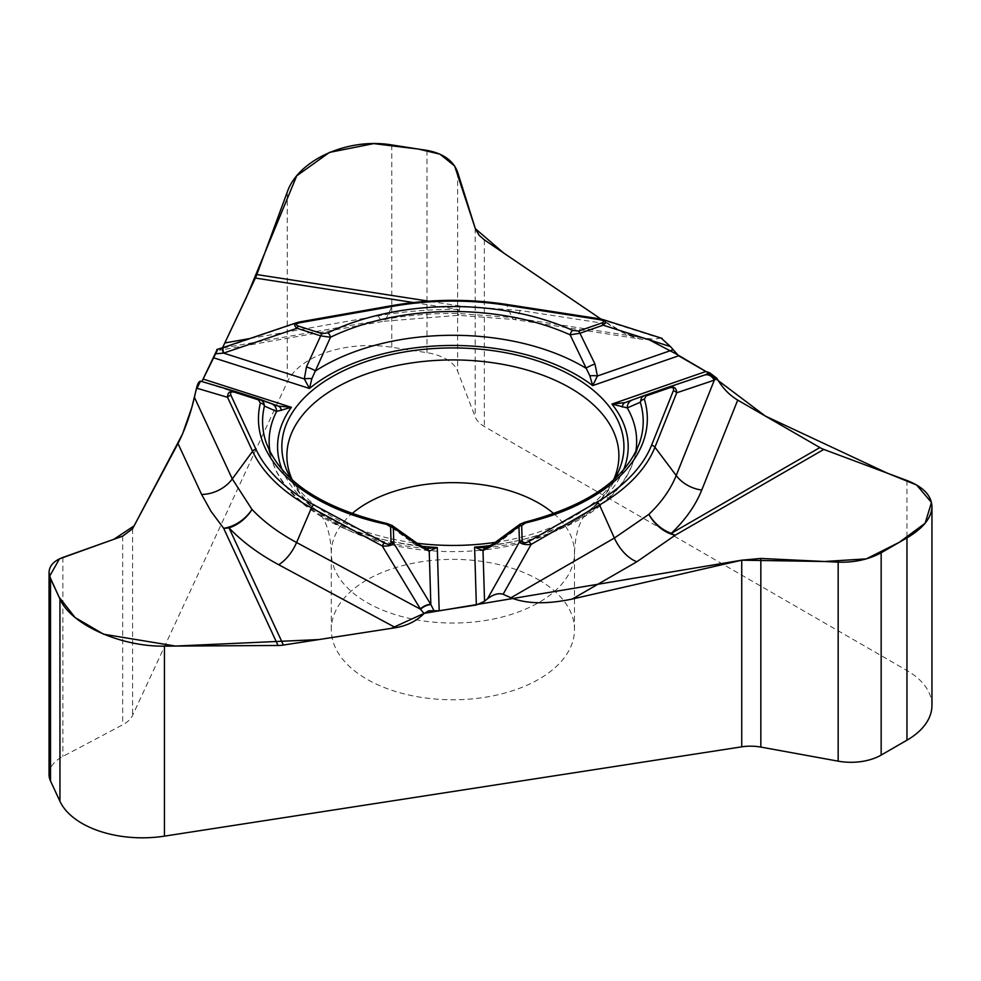 <?xml version="1.0" encoding="UTF-8"?>
<svg xmlns="http://www.w3.org/2000/svg" width="981" height="981" viewBox="0 0 981 981"><rect width="100%" height="100%" fill="white"/><g stroke="black" fill="none" stroke-linecap="round" stroke-linejoin="round"><path stroke-width="0.74" stroke-dasharray="4.91 3.68" d="M538.876 579.93A121.607 70.203 180 0 1 574.498 629.581A121.607 70.203 180 0 1 499.427 694.438A121.607 70.203 180 0 1 366.906 679.22A121.607 70.203 180 0 1 331.296 629.581A121.607 70.203 180 0 1 406.355 564.713A121.607 70.203 180 0 1 538.876 579.93M49.05 774.585A42.661 24.635 180 0 1 62.894 756.425L122.674 724.8A34.139 19.706 0 0 0 132.582 715.37L287.261 382.075A85.335 49.271 180 0 1 391.775 347.237L427.005 352.694A42.661 24.635 180 0 1 457.624 371.161L475.172 416.864A34.139 19.706 0 0 0 484.356 426.527L906.959 670.514A85.335 49.271 180 0 1 931.95 705.351M649.263 339.855L625.608 333.883L600.948 319.058L608.392 324.11C621.01 332.559 632.549 337.66 642.984 339.438L653.321 339.316L511.996 317.452L457.808 313.454A229.186 132.325 0 0 0 385.889 319.205L223.791 347.826L299.732 322.136L392.265 305.802L385.889 319.205A32.005 7.64 -100 0 1 383.779 321.265L220.259 350.131M661.12 338.053L653.321 339.316M236.041 391.689L201.497 381.535L278.261 406.097M278.592 406.208L200.467 381.143M223.325 347.568A8.743 1.827 -108.5 0 1 223.791 347.826L217.708 349.518L219.511 350.266L222.54 347.765L217.255 349.346M291.259 478.986A171.037 98.75 0 0 0 331.946 516.509A171.037 98.75 0 0 0 416.937 543.229M495.393 542.334A171.037 98.75 0 0 0 614.523 478.986M519.942 524.271L524.099 523.29L496.128 544.504L485.301 547.803M635.774 451.75A183.754 106.095 0 0 1 633.321 461.487A183.754 106.095 0 0 1 496.128 544.504A8.743 3.188 55.3 0 0 493.149 543.891M625.105 402.602L704.383 375.098M602.555 319.438L506.564 304.662L511.996 317.452A32.005 6.757 -81.2 0 0 513.897 319.463L642.984 339.438M484.859 547.852C558.128 540.776 619.673 505.289 633.321 461.487L639.759 442.21A190.326 109.884 0 0 1 524.099 523.29A4.267 1.3 76.9 0 1 524.676 522.248M270.008 451.75A183.754 106.095 0 0 0 272.46 461.487L266.023 442.21A190.326 109.884 0 0 0 387.887 524.663L415.919 545.301L424.565 548.097A8.743 6.278 105.7 0 1 425.999 548.269M427.176 548.44C351.345 542.726 286.44 506.588 272.46 461.487A183.754 106.095 0 0 0 415.919 545.301A8.743 3.372 123.9 0 1 419.083 544.663M387.36 523.621A4.267 1.189 101.8 0 1 387.887 524.663L392.253 525.608M486.135 547.643A8.743 6.119 -106.4 0 1 487.459 547.459M249.848 338.543L378.225 315.882A255.403 147.457 180 0 1 458.372 309.469A32.005 6.757 98.8 0 0 459.807 305.974A32.005 1.937 -90.2 0 1 458.483 315.342A32.005 1.937 -90.2 0 1 457.808 313.454L457.98 315.342A32.005 32.005 0 0 0 458.47 315.342L513.897 319.463A32.005 6.757 -81.2 0 0 520.224 310.474L608.392 324.11M223.509 347.446A8.743 1.888 -108.7 0 1 224.22 347.679M297.304 322.504L299.732 322.136A4.267 1.018 -100 0 1 300.014 321.866M599.771 318.85A4.267 0.907 -81.2 0 1 600.029 319.119L659.048 337.893M553.848 513.713A121.607 70.203 180 0 1 574.498 552.843A121.607 70.203 180 0 1 499.427 617.699A121.607 70.203 180 0 1 366.906 602.481A121.607 70.203 180 0 1 331.296 552.843A121.607 70.203 180 0 1 351.934 513.713M906.959 480.494L906.959 670.514M484.356 239.879L484.356 426.527M132.582 528.722L132.582 715.37M287.261 192.068L287.261 382.075M122.674 536.153L122.674 724.8M62.894 557.429L62.894 756.425M391.775 144.943L391.775 347.237M427.005 150.4L427.005 352.694M475.172 228.217L475.172 416.864M457.624 172.166L457.624 371.161M480.555 550.28A166.01 95.844 180 0 1 335.502 523.547A166.01 95.844 180 0 1 321.854 514.608A166.01 95.844 180 0 1 292.203 479.844M613.579 479.844A166.01 95.844 180 0 1 583.94 514.608A166.01 95.844 180 0 1 483.326 549.998M490.623 545.522A175.305 101.215 0 0 0 623.622 469.654M421.646 546.27A175.305 101.215 180 0 1 282.16 469.654M259.793 399.292L271.823 403.829M378.225 315.882A32.005 7.64 -100 0 0 383.779 321.265L457.98 315.342L458.372 309.469L413.455 302.528M520.224 310.474L459.807 305.974L428.636 301.155M392.547 305.532A4.267 1.018 -100 0 0 392.265 305.802A207.359 119.719 180 0 1 506.564 304.662A4.267 0.907 -81.2 0 0 506.306 304.392M574.498 629.581L574.498 552.843C575.062 538.103 577.834 526.576 582.812 518.238L587.043 512.045L583.94 514.608C605.878 498.323 618.95 478.814 623.156 456.091M331.296 629.581L331.296 552.843C330.72 538.103 327.948 526.576 322.97 518.238L318.739 512.045L321.854 514.608C299.904 498.323 286.832 478.814 282.626 456.091M704.419 375.098L624.983 402.651"/><path stroke-width="1.47" d="M661.12 338.053L670.477 346.6L678.644 355.796L705.842 371.505L709.692 372.792L716.915 378.347C722.347 387.802 729.288 395.061 737.712 400.113L819.883 447.557A32.005 18.48 -120 0 0 823.807 449.421L906.959 480.494C923.244 486.834 931.57 495.552 931.95 506.65L931.95 705.351A85.335 49.271 180 0 1 906.959 740.189L881.159 755.076A42.661 24.635 180 0 1 838.166 761.158L760.839 747.081A34.139 19.706 0 0 0 741.734 746.835L164.452 836.143A85.335 49.271 180 0 1 59.951 801.305L50.509 780.962A42.661 24.635 180 0 1 49.05 774.585L49.05 573.076M931.95 506.65C931.57 517.821 923.244 528.232 906.959 537.882L881.159 552.781C868.774 559.489 854.439 562.616 838.166 562.162L760.839 558.434L741.734 560.188L572.303 599.023C546.944 604.357 526.49 603.953 510.929 597.772L614.376 538.042L648.87 514.351A229.186 132.325 0 0 0 676.203 475.515L714.327 380.162L676.706 392.792L654.94 447.226L676.203 475.515A32.005 25.457 21.8 0 0 701.746 490.059A255.403 147.457 180 0 1 671.286 533.345A32.005 18.48 -120 0 0 675.21 535.209A32.005 22.661 49.9 0 1 648.87 514.351A32.005 22.342 46.4 0 0 671.286 533.345L819.883 447.557M484.356 239.879L600.948 319.058L503.547 252.914L475.331 228.683L454.62 165.948L439.929 154.152L418.544 149.087L373.663 143.606L329.408 152.423L296.716 175.844L246.378 297.501L222.54 347.765L255.391 278.064A32.005 6.757 98.8 0 0 256.826 274.57L287.261 192.068C298.138 159.915 347.961 137.463 391.775 144.943L427.005 150.4C443.13 153.379 453.332 160.626 457.624 172.166L475.503 229.174L479.255 235.391L484.356 239.879M485.301 547.803L474.596 547.116L476.349 604.995L484.54 601.279L487.496 598.79C493.32 594.351 498.532 592.843 503.106 594.265L510.929 597.772M476.349 604.995L439.181 610.746L428.722 610.795L424.05 613.53C416.631 620.998 407.164 625.719 395.65 627.693L283.411 645.057A32.005 25.236 -24.9 0 1 278.04 645.486L164.452 646.123C120.651 646.908 70.828 624.443 59.951 598.999L50.509 578.655L49.05 572.499C49.283 565.816 53.894 560.801 62.894 557.429L122.674 536.153L132.582 528.722L177.978 443.522C184.771 430.303 190.253 414.902 194.422 397.342L232.289 478.936L251.994 509.433A229.186 132.325 0 0 0 296.581 542.518L420.542 609.262L382.247 545.951L311.48 507.851L296.581 542.518A32.005 17.817 118.3 0 1 278.714 564.737A255.403 147.457 180 0 1 229.014 527.864A32.005 25.236 -24.9 0 1 223.656 528.293A32.005 22.514 139.9 0 0 251.994 509.433A32.005 22.906 136.4 0 1 229.014 527.864L283.411 645.057M200.7 381.204C199.143 381.033 197.745 383.326 196.519 388.108L194.422 397.342M217.255 349.346L201.902 381.548L217.708 349.518M416.937 543.229A171.037 98.75 0 0 0 495.393 542.334M614.523 478.986A171.037 98.75 0 0 0 623.156 456.091A171.037 98.75 0 0 0 452.891 347.924A171.037 98.75 0 0 0 282.626 456.091A171.037 98.75 0 0 0 291.259 478.986M525.644 522.91L521.684 525.497L522.15 541.132C522.579 543.425 524.737 543.56 528.624 541.537L597.049 502.039A203.864 117.695 0 0 0 651.531 445.288L673.297 390.855C674.205 387.875 672.868 386.894 669.275 387.9A4.267 1.79 70.9 0 0 667.877 387.348L667.889 387.348A4.267 1.79 70.9 0 1 667.877 387.348L644.652 395.404A4.267 1.79 70.9 0 1 646.062 395.956L644.358 399.255A194.446 112.263 180 0 1 525.644 522.91A4.267 1.3 76.9 0 0 524.676 522.248C587.901 505.705 626.27 479.022 639.759 442.21A190.326 109.884 0 0 0 640.299 402.259L627.264 407.912L611.923 404.086L625.105 402.602L644.309 395.539M520.371 523.94L493.149 543.891A8.743 3.188 55.3 0 0 492.499 545.669L518.937 526.343L519.697 524.467M528.624 541.537A4.267 2.465 60 0 1 531.101 544.443C525.399 545.007 521.512 544.185 519.415 541.978L518.937 526.343A4.267 3.483 -1.7 0 1 521.684 525.497M716.915 378.347L714.327 380.162A8.743 7.664 70.6 0 0 704.505 375.061L709.692 372.792M673.297 390.855A4.267 3.397 21.8 0 1 676.706 392.792C676.498 387.703 673.604 385.876 668.024 387.299L704.505 375.061M601.758 323.019A4.267 1.79 70.9 0 1 603.168 325.189L579.943 333.246L594.964 364L597.404 375.993L592.696 385.607L589.875 375.919L570.133 334.84L579.943 333.246A4.267 1.79 -109.1 0 0 578.532 331.063L601.758 323.019C604.97 321.658 604.1 320.517 599.121 319.573A4.267 0.907 -81.2 0 1 599.771 318.85L602.91 319.548M670.477 346.6L603.168 325.189C606.062 322.577 606.025 320.713 603.057 319.585L602.555 319.438M678.644 355.796L592.696 385.607A175.305 101.215 0 0 0 309.481 388.464L311.835 378.715L330.487 337.256L320.689 335.858A4.267 1.692 -72.3 0 1 322.026 333.65L327.838 332.853A194.446 112.263 180 0 1 572.671 330.376L578.532 331.063M704.419 375.098L704.358 375.11A8.743 7.652 71.5 0 1 714.119 380.236M635.774 451.75A183.754 106.095 0 0 0 627.264 407.912A8.743 7.922 -110.3 0 1 632.242 400.015A8.743 7.922 -110.3 0 1 632.389 399.966M644.358 399.255A4.267 3.433 -17 0 0 640.299 402.259L641.537 397.612L644.664 395.404M622.273 407.041A8.743 5.31 -109.7 0 1 625.056 402.615A8.743 5.31 -109.7 0 1 625.105 402.602M594.964 364A8.743 1.459 156.7 0 0 585.951 368.206A183.754 106.095 0 0 0 315.502 370.941A8.743 1.557 -158.1 0 0 306.452 366.919L320.689 335.858L296.998 328.267C293.969 325.692 293.92 323.828 296.851 322.651L297.304 322.504M672.647 349.886L597.404 375.993A8.743 2.992 -176.9 0 0 589.875 375.919M522.15 541.132A4.267 3.483 178.3 0 0 519.415 541.978L487.496 598.79M427.066 548.428L437.268 547.496L429.224 551.163L419.831 546.405L393.332 527.606A4.267 3.483 178.3 0 0 390.597 526.822L386.477 524.32A194.446 112.263 180 0 1 260.357 403.13L258.457 399.856L234.766 392.277C231.124 391.345 229.848 392.351 230.927 395.306A4.267 3.36 155.1 0 0 227.555 397.317C227.518 392.302 230.253 390.389 235.771 391.603L200.59 381.168M234.766 392.277A4.267 1.692 -72.3 0 1 236.065 391.701A4.267 1.692 -72.3 0 1 236.102 391.701L260.983 399.782L263.742 402.553L264.441 406.048L276.605 411.444L291.382 407.311L203.692 379.242M270.008 451.75A183.754 106.095 0 0 1 276.605 411.444A8.743 8.007 -69.6 0 0 271.553 403.731A8.743 8.007 -69.6 0 0 271.222 403.608L278.261 406.097L291.382 407.311A175.305 101.215 180 0 0 282.16 469.654M424.05 613.53L420.542 609.262A8.743 3.814 148.4 0 1 430.966 604.75L433.933 610.623M392.498 525.804L393.332 527.606L393.81 543.241L430.966 604.75M484.54 601.279L483.008 550.611L474.596 547.116A175.305 101.215 0 0 0 490.623 545.522M230.927 395.306L255.98 449.273A203.864 117.695 0 0 0 313.859 504.884L384.626 542.984C388.635 544.933 390.781 544.749 391.063 542.456L390.597 526.822M391.836 525.301L419.095 544.676L425.975 548.269A8.743 6.278 105.7 0 1 429.224 551.163L430.843 604.455A8.743 3.789 148.8 0 0 420.334 608.907M391.063 542.456A4.267 3.483 178.3 0 1 393.81 543.241C391.897 545.485 388.047 546.392 382.247 545.951A4.267 2.379 118.3 0 1 384.626 542.984M419.083 544.663A8.743 3.372 123.9 0 1 419.831 546.405M492.499 545.669L483.008 550.611A8.743 6.119 -106.4 0 1 486.122 547.643L485.19 547.815M235.771 391.603L259.757 399.279A4.267 1.692 107.7 0 0 258.457 399.856M386.477 524.32A4.267 1.189 101.8 0 1 387.36 523.621C320.701 507.643 280.247 480.506 266.023 442.21A190.326 109.884 0 0 1 264.441 406.048A4.267 3.446 -166.3 0 0 260.357 403.13M599.121 319.573L505.656 305.116A203.864 117.695 0 0 0 393.283 306.256L300.75 322.59C295.833 323.62 295.036 324.785 298.334 326.072A4.267 1.692 -72.3 0 0 296.998 328.267L223.582 353.099L215.06 353.834M213.65 357.795L309.481 388.464L304.331 378.936L306.452 366.919M223.202 353.148A8.743 1.827 -108.5 0 1 223.079 347.593A8.743 1.827 -108.5 0 1 223.325 347.568M311.835 378.715A8.743 2.98 175.2 0 0 304.331 378.936L223.582 353.099A8.743 1.888 -108.7 0 1 223.509 347.446L216.838 349.469M278.261 406.097A8.743 5.494 108.9 0 1 281.351 410.475M327.838 332.853A4.267 2.244 -115.9 0 1 330.487 337.256A190.326 109.884 180 0 1 570.133 334.84A4.267 2.146 -65.7 0 1 572.671 330.376M300.75 322.59A4.267 1.018 -100 0 0 300.014 321.866L392.547 305.532A4.267 1.018 -100 0 1 393.283 306.256M649.263 339.855L676.019 353.859L706.749 371.971L765.315 416.042L887.364 473.173L916.659 485.031L931.484 502.468L925.132 523.241L899.307 542.297L866.333 558.876L824.432 561.5L741.734 560.188L424.27 613.321L391.247 628.367L318.8 639.575L175.538 646.062L103.643 634.217L75.096 617.54L59.105 597.184L49.602 576.276L59.461 558.863L113.894 539.28L134.103 525.853L182.454 434.142L191.884 407.311L196.004 390.401L200.467 381.143M351.934 513.713A121.607 70.203 180 0 1 553.848 513.713M906.959 537.882L906.959 740.189M881.159 552.781L881.159 755.076M741.734 560.188L741.734 746.835M164.452 646.123L164.452 836.143M760.839 558.434L760.839 747.081M838.166 562.162L838.166 761.158M59.951 598.999L59.951 801.305M50.509 578.655L50.509 780.962M292.203 479.844A166.01 95.844 180 0 1 452.891 359.929A166.01 95.844 180 0 1 613.579 479.844M483.326 549.998A166.01 95.844 180 0 1 480.555 550.28M623.622 469.654A175.305 101.215 0 0 0 611.923 404.086L705.842 371.505M651.531 445.288A4.267 3.397 21.8 0 1 654.94 447.226A207.359 119.719 180 0 1 599.514 504.945L531.101 544.443L503.106 594.265M597.049 502.039A4.267 2.465 60 0 1 599.514 504.945L614.376 538.042A32.005 18.48 60 0 0 636.841 561.757L572.303 599.023M737.712 400.113L701.746 490.059M636.841 561.757L675.21 535.209L823.807 449.421M439.181 610.746L437.268 547.496A175.305 101.215 180 0 1 421.646 546.27M669.275 387.9L646.062 395.956M668.184 387.25L704.248 375.147M313.859 504.884A4.267 2.379 118.3 0 0 311.48 507.851A207.359 119.719 180 0 1 252.595 451.285L227.555 397.317L196.519 388.108M255.98 449.273A4.267 3.36 155.1 0 0 252.595 451.285L232.289 478.936A32.005 25.236 155.1 0 1 201.608 494.424L177.978 443.522M395.65 627.693L278.714 564.737M201.608 494.424L211.099 511.469L223.656 528.293L278.04 645.486M225.311 342.872L249.848 338.543M413.455 302.528L255.391 278.064M428.636 301.155L256.826 274.57M298.334 326.072L322.026 333.65M505.656 305.116A4.267 0.907 -81.2 0 1 506.306 304.392L599.771 318.85M662.138 338.384L603.057 319.585M624.995 402.639L644.492 395.466M524.676 522.248L519.832 524.32M278.371 406.134L260.173 399.426M493.149 543.891L486.147 547.643M387.36 523.621L392.375 525.669M296.851 322.651L223.509 347.446M506.306 304.392C468.207 298.616 430.279 299.009 392.547 305.532M300.014 321.866L296.985 322.614"/></g></svg>

